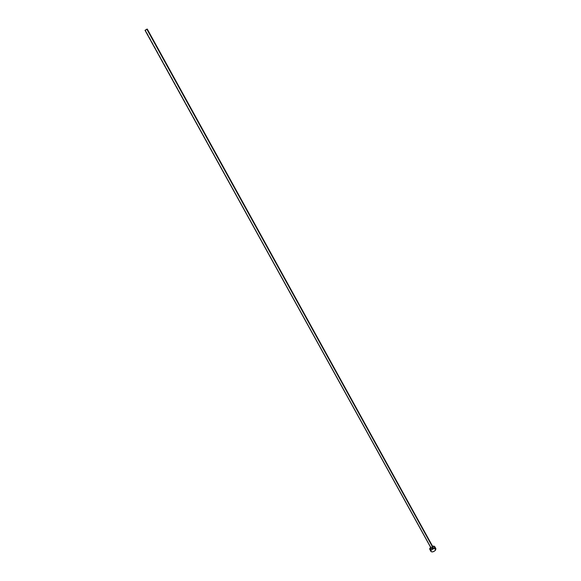 <?xml version="1.0" encoding="UTF-8"?>
<svg xmlns="http://www.w3.org/2000/svg" width="581" height="581" viewBox="0 0 581 581"><rect width="100%" height="100%" fill="white"/><g stroke="black" fill="none" stroke-linecap="round" stroke-linejoin="round"><path stroke-width="0.44" stroke-dasharray="2.9 2.18" d="M433.208 547.367L431.356 547.905L432.409 547.229L433.223 547.396M145.163 30.328L147.276 29.072M435.786 548.58L435.895 548.725C434.661 547.876 433.114 548.319 431.269 550.069L430.071 547.89L431.269 550.069L430.906 551.384M430.601 547.331L432.584 546.234L430.601 547.331M147.269 29.065L145.461 30.227L431.204 548.188M434.82 548.253L432.896 548.776L431.269 550.069"/><path stroke-width="0.87" d="M431.204 548.188L145.163 30.328M433.223 547.396L433.077 547.927L433.208 547.367L147.276 29.072L146.833 29.166L433.077 547.927L432.424 548.442L431.225 548.457L433.077 547.927L146.833 29.166L145.01 30.321L147.269 29.065M435.895 548.725L435.583 550.127L433.949 551.427L432.017 551.95L430.942 551.463C432.184 552.328 433.731 551.877 435.583 550.127L435.903 548.733L434.697 546.554L434.37 547.941L435.583 550.127L434.37 547.941C432.525 549.691 430.979 550.142 429.737 549.285L430.601 547.331L429.693 548.595L429.846 549.437L431.255 549.735L432.743 549.241L434.058 548.297L434.791 546.91L434.014 546.111L432.584 546.234L434.697 546.547M435.786 548.58L434.82 548.253M431.269 550.069L430.906 551.384M430.942 551.471L429.744 549.292M431.225 548.464L145.01 30.321"/></g></svg>
